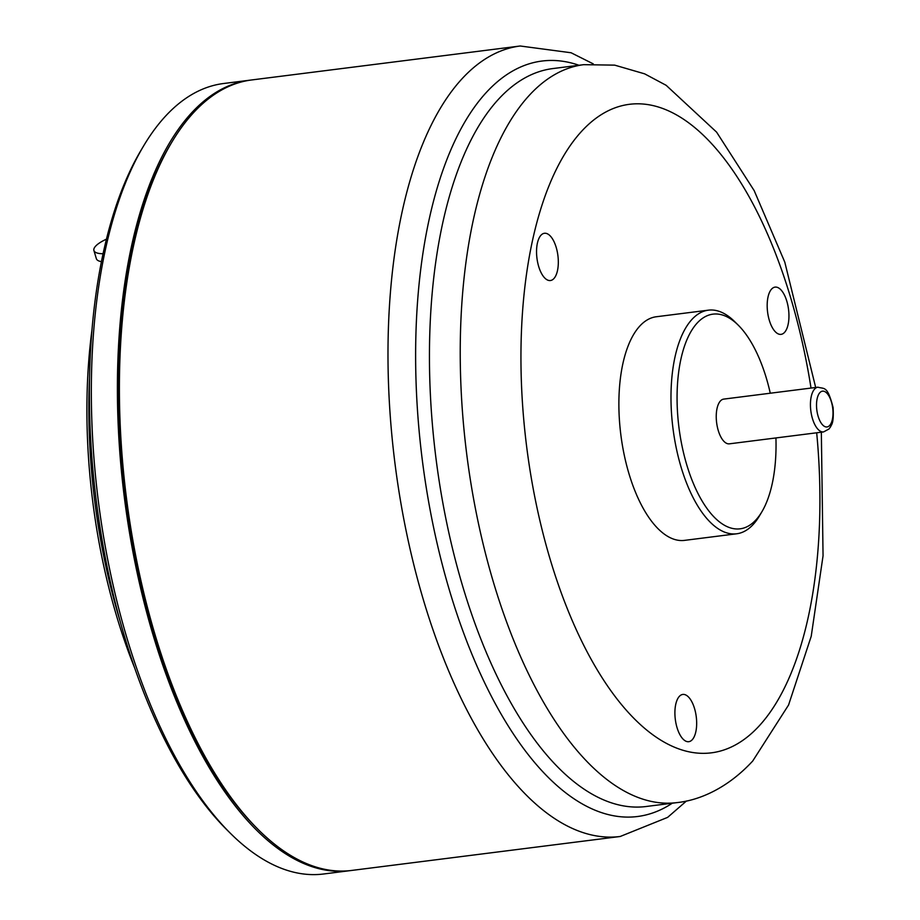 <?xml version="1.0" encoding="UTF-8"?>
<svg xmlns="http://www.w3.org/2000/svg" width="920" height="920" viewBox="0 0 920 920"><rect width="100%" height="100%" fill="white"/><g stroke="black" fill="none" stroke-linecap="round" stroke-linejoin="round"><path stroke-width="1.38" d="M106.432 239.189A24.794 7.843 -16.7 0 0 93.909 250.505A24.794 7.843 -16.7 0 0 103.074 253.724M101.43 261.636A24.794 7.843 163.3 0 1 96.359 258.692L93.909 250.505M91.977 329.843A333.592 147.913 82.8 0 0 134.768 668.196M143.439 146.222L140.898 150.489A393.886 174.65 82.8 0 0 96.29 501.17A393.886 174.65 82.8 0 0 226.791 829.713L230.31 833.209A398.394 176.651 -97.2 0 1 98.313 500.917A398.394 176.651 -97.2 0 1 143.439 146.222A398.394 176.651 -97.2 0 1 223.583 83.513L249.642 80.212A398.394 176.651 -97.2 0 1 250.642 80.097M350.612 870.573A398.394 176.651 -97.2 0 1 349.6 870.699L323.553 874A398.394 176.651 -97.2 0 1 230.31 833.209M349.6 870.699A398.394 176.651 -97.2 0 1 124.373 497.628A398.394 176.651 -97.2 0 1 249.642 80.212M120.29 621.747A338.1 149.914 -97.2 0 1 89.516 378.43M551.759 237.785A23.816 10.557 -97.2 0 1 558.302 263.603A23.816 10.557 -97.2 0 1 550.424 280.531A23.816 10.557 -97.2 0 1 536.958 258.233A23.816 10.557 -97.2 0 1 544.444 233.277A23.816 10.557 -97.2 0 1 551.759 237.785M674.969 715.542A23.816 10.557 -97.2 0 1 682.801 694.439A23.816 10.557 -97.2 0 1 696.256 716.749A23.816 10.557 -97.2 0 1 688.769 741.692A23.816 10.557 -97.2 0 1 674.969 715.542M784.553 332.384A23.816 10.557 -97.2 0 1 781.045 334.362A23.816 10.557 -97.2 0 1 767.591 312.075A23.816 10.557 -97.2 0 1 775.065 287.12A23.816 10.557 -97.2 0 1 787.831 305.198A23.816 10.557 -97.2 0 1 784.553 332.384M823.584 431.917L729.376 443.831A22.54 9.993 -97.2 0 1 716.634 422.728A22.54 9.993 -97.2 0 1 723.718 399.107L817.926 387.193A22.54 9.993 82.8 0 0 810.831 410.815A22.54 9.993 82.8 0 0 823.584 431.917L829 428.984L830.656 426.684C831.277 424.476 834.026 424.235 833.094 407.537C827.39 385.204 824.423 389.206 817.926 387.193M593.262 63.882L571.101 52.762L520.226 46L251.643 79.959A398.394 176.651 82.8 0 0 126.373 497.375A398.394 176.651 82.8 0 0 351.612 870.446L620.195 836.487L667.609 817.385L686.481 800.986M736.678 533.784L684.56 540.373A112.7 49.968 -97.2 0 1 620.851 434.838A112.7 49.968 -97.2 0 1 656.282 316.756L708.4 310.166A112.7 49.968 82.8 0 0 672.957 428.248A112.7 49.968 82.8 0 0 736.678 533.784A112.7 49.968 82.8 0 0 753.261 524.389A112.7 49.968 82.8 0 0 759.356 516.051L761.886 511.784A108.192 47.966 -97.2 0 1 756.044 519.777A108.192 47.966 -97.2 0 1 678.04 419.06A108.192 47.966 -97.2 0 1 738.288 325.209A108.192 47.966 -97.2 0 1 770.27 393.219M775.928 437.943A108.192 47.966 -97.2 0 1 761.886 511.784M738.288 325.209L734.769 321.712A112.7 49.968 82.8 0 0 708.4 310.166M170.867 143.75A396.14 175.651 82.8 0 0 125.361 497.501A396.14 175.651 82.8 0 0 257.496 828.782M829.679 425.442A18.032 7.992 -97.2 0 1 816.569 407.146A18.032 7.992 -97.2 0 1 828.034 394.577A18.032 7.992 -97.2 0 1 829.679 425.442M578.979 65.262A380.73 168.82 82.8 0 0 485.978 92.816A380.73 168.82 82.8 0 0 442.773 566.433A380.73 168.82 82.8 0 0 672.29 803.206M646.288 806.495A371.91 164.898 -97.2 0 1 446.993 524.135A371.91 164.898 -97.2 0 1 498.168 99.601A371.91 164.898 -97.2 0 1 552.897 68.563L583.683 64.676A371.91 164.898 82.8 0 0 528.954 95.703A371.91 164.898 82.8 0 0 477.756 520.156A371.91 164.898 82.8 0 0 676.994 802.608L646.219 806.495M520.226 46A398.394 176.651 82.8 0 0 461.598 79.246A398.394 176.651 82.8 0 0 406.766 533.922A398.394 176.651 82.8 0 0 620.195 836.487M816.684 432.791A326.83 144.911 -97.2 0 1 759.518 725.546A326.83 144.911 -97.2 0 1 542.294 530.553A326.83 144.911 -97.2 0 1 606.199 111.803A326.83 144.911 -97.2 0 1 811.026 388.067M583.683 64.676L614.675 65.136L644.632 73.841L666.149 85.307L716.599 132.135L754.17 190.601L784.794 262.142L815.683 387.481M821.341 432.204L823.055 555.795L811.221 636.283L788.555 705.03L752.721 761.012C727.685 788.13 699.625 800.273 676.994 802.608"/></g></svg>
